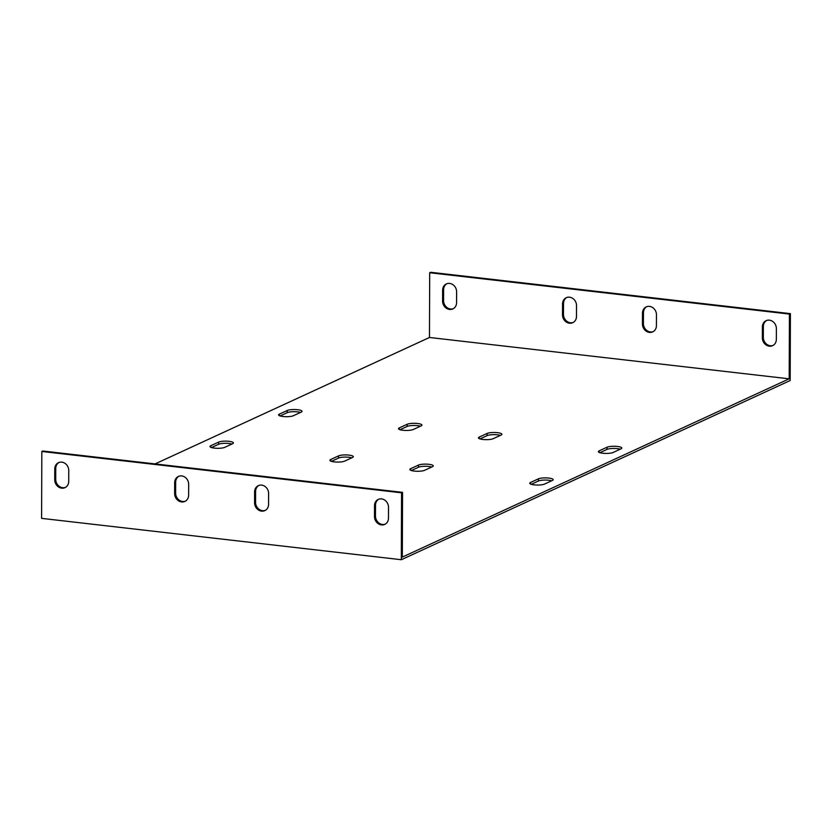 <?xml version="1.0" encoding="UTF-8"?>
<svg xmlns="http://www.w3.org/2000/svg" width="832" height="832" viewBox="0 0 832 832"><rect width="100%" height="100%" fill="white"/><g stroke="black" fill="none" stroke-linecap="round" stroke-linejoin="round"><path stroke-width="1.25" d="M429.686 272.74L789.422 314.08L789.194 378.82L429.468 337.48L429.686 272.74L430.674 272.282L790.4 313.633L790.171 380.536L401.326 559.718L41.6 518.367L41.829 451.464L401.565 492.804L401.326 559.718M456.581 302.65A7.79 6.812 65.3 0 1 452.847 308.922A7.79 6.812 65.3 0 1 442.582 301.038L442.624 290.202A7.79 6.812 65.3 0 1 446.358 283.93A7.79 6.812 65.3 0 1 456.612 291.814L456.581 302.65M656.427 325.614A7.79 6.812 65.3 0 1 652.694 331.885A7.79 6.812 65.3 0 1 642.439 324.012L642.47 313.175A7.79 6.812 65.3 0 1 646.204 306.904A7.79 6.812 65.3 0 1 656.469 314.777L656.427 325.614M576.482 316.43A7.79 6.812 65.3 0 1 572.749 322.702A7.79 6.812 65.3 0 1 562.494 314.818L562.536 303.982A7.79 6.812 65.3 0 1 566.27 297.71A7.79 6.812 65.3 0 1 576.524 305.594L576.482 316.43M776.339 339.394A7.79 6.812 65.3 0 1 772.606 345.665A7.79 6.812 65.3 0 1 762.351 337.792L762.382 326.955A7.79 6.812 65.3 0 1 766.116 320.684A7.79 6.812 65.3 0 1 776.37 328.557L776.339 339.394M155.085 463.913L429.468 337.48M789.194 378.82L402.314 557.097L402.542 492.357L401.565 492.804M287.238 410.498A7.79 1.768 -179.8 0 1 295.994 409.573A7.79 1.768 -179.8 0 1 302.026 411.32A7.79 1.768 -179.8 0 1 301.226 412.1L293.384 415.719A7.79 1.768 -179.8 0 1 284.627 416.634A7.79 1.768 -179.8 0 1 278.606 414.887A7.79 1.768 -179.8 0 1 279.396 414.107L287.238 410.498L287.227 412.662L280.114 415.938M407.15 424.278A7.79 1.768 -179.8 0 1 415.906 423.353A7.79 1.768 -179.8 0 1 421.938 425.11A7.79 1.768 -179.8 0 1 421.138 425.88L413.296 429.499A7.79 1.768 -179.8 0 1 404.539 430.414A7.79 1.768 -179.8 0 1 398.518 428.667A7.79 1.768 -179.8 0 1 399.308 427.887L407.15 424.278L407.139 426.442L400.026 429.718M487.094 433.462A7.79 1.768 -179.8 0 1 495.851 432.546A7.79 1.768 -179.8 0 1 501.873 434.294A7.79 1.768 -179.8 0 1 501.082 435.074L493.241 438.682A7.79 1.768 -179.8 0 1 484.484 439.598A7.79 1.768 -179.8 0 1 478.452 437.85A7.79 1.768 -179.8 0 1 479.253 437.081L487.094 433.462L487.084 435.635L479.97 438.911M606.996 447.242A7.79 1.768 -179.8 0 1 615.753 446.326A7.79 1.768 -179.8 0 1 621.785 448.074A7.79 1.768 -179.8 0 1 620.984 448.854L613.153 452.462A7.79 1.768 -179.8 0 1 604.386 453.378A7.79 1.768 -179.8 0 1 598.364 451.63A7.79 1.768 -179.8 0 1 599.154 450.861L606.996 447.242L606.996 449.415L599.872 452.691M538.398 478.858A7.79 1.768 -179.8 0 1 547.154 477.942A7.79 1.768 -179.8 0 1 553.176 479.69A7.79 1.768 -179.8 0 1 552.386 480.47L544.544 484.078A7.79 1.768 -179.8 0 1 535.787 484.994A7.79 1.768 -179.8 0 1 529.755 483.246A7.79 1.768 -179.8 0 1 530.556 482.466L538.398 478.858L538.387 481.021L531.274 484.307M418.486 465.078A7.79 1.768 -179.8 0 1 427.242 464.162A7.79 1.768 -179.8 0 1 433.264 465.91A7.79 1.768 -179.8 0 1 432.474 466.69L424.632 470.298A7.79 1.768 -179.8 0 1 415.875 471.214A7.79 1.768 -179.8 0 1 409.843 469.466A7.79 1.768 -179.8 0 1 410.644 468.686L418.486 465.078L418.475 467.241L411.362 470.527M338.541 455.884A7.79 1.768 -179.8 0 1 347.298 454.969A7.79 1.768 -179.8 0 1 353.33 456.716A7.79 1.768 -179.8 0 1 352.529 457.496L344.687 461.105A7.79 1.768 -179.8 0 1 335.93 462.03A7.79 1.768 -179.8 0 1 329.909 460.283A7.79 1.768 -179.8 0 1 330.699 459.503L338.541 455.884L338.541 458.058L331.417 461.334M224.786 447.325A7.79 1.768 -179.8 0 1 216.029 448.25A7.79 1.768 -179.8 0 1 209.997 446.493A7.79 1.768 -179.8 0 1 210.798 445.723L218.629 442.104A7.79 1.768 -179.8 0 1 227.396 441.189A7.79 1.768 -179.8 0 1 233.418 442.936A7.79 1.768 -179.8 0 1 232.627 443.716L224.786 447.325M300.508 412.433A7.79 1.768 0.2 0 0 287.227 412.662M420.41 426.213A7.79 1.768 0.2 0 0 407.139 426.442M500.354 435.406A7.79 1.768 0.2 0 0 487.084 435.635M620.266 449.186A7.79 1.768 0.2 0 0 606.996 449.415M551.658 480.802A7.79 1.768 0.2 0 0 538.387 481.021M431.746 467.022A7.79 1.768 0.2 0 0 418.475 467.241M351.811 457.829A7.79 1.768 0.2 0 0 338.541 458.058M231.899 444.049A7.79 1.768 0.2 0 0 218.629 444.278L211.515 447.554M446.857 283.722A7.79 6.812 -114.7 0 0 443.602 289.754L443.57 300.591A7.79 6.812 -114.7 0 0 453.326 308.672M646.714 306.696A7.79 6.812 -114.7 0 0 643.458 312.718L643.417 323.554A7.79 6.812 -114.7 0 0 653.172 331.635M566.769 297.513A7.79 6.812 -114.7 0 0 563.514 303.534L563.472 314.371A7.79 6.812 -114.7 0 0 573.227 322.452M766.615 320.476A7.79 6.812 -114.7 0 0 763.36 326.498L763.329 337.334A7.79 6.812 -114.7 0 0 773.084 345.426M68.723 481.374A7.79 6.812 65.3 0 1 64.99 487.646A7.79 6.812 65.3 0 1 54.735 479.762L54.766 468.926A7.79 6.812 65.3 0 1 58.5 462.654A7.79 6.812 65.3 0 1 68.754 470.538L68.723 481.374M268.57 504.338A7.79 6.812 65.3 0 1 264.836 510.609A7.79 6.812 65.3 0 1 254.582 502.736L254.613 491.899A7.79 6.812 65.3 0 1 258.357 485.628A7.79 6.812 65.3 0 1 268.611 493.501L268.57 504.338M188.625 495.154A7.79 6.812 65.3 0 1 184.891 501.426A7.79 6.812 65.3 0 1 174.637 493.542L174.678 482.706A7.79 6.812 65.3 0 1 178.412 476.434A7.79 6.812 65.3 0 1 188.666 484.318L188.625 495.154M388.482 518.128A7.79 6.812 65.3 0 1 384.748 524.399A7.79 6.812 65.3 0 1 374.494 516.516L374.525 505.679A7.79 6.812 65.3 0 1 378.258 499.408A7.79 6.812 65.3 0 1 388.513 507.291L388.482 518.128M41.829 451.464L42.817 451.017L402.542 492.357M58.999 462.457A7.79 6.812 -114.7 0 0 55.744 468.478L55.713 479.315A7.79 6.812 -114.7 0 0 65.468 487.396M258.856 485.42A7.79 6.812 -114.7 0 0 255.601 491.442L255.559 502.278A7.79 6.812 -114.7 0 0 265.314 510.37M178.911 476.237A7.79 6.812 -114.7 0 0 175.656 482.258L175.625 493.095A7.79 6.812 -114.7 0 0 185.38 501.176M378.758 499.2A7.79 6.812 -114.7 0 0 375.513 505.232L375.471 516.069A7.79 6.812 -114.7 0 0 385.226 524.15M789.422 314.08L790.4 313.633M54.766 468.926L55.744 468.478M442.624 290.202L443.602 289.754M54.735 479.762L55.713 479.315M442.582 301.038L443.57 300.591M254.613 491.899L255.601 491.442M642.47 313.175L643.458 312.718M254.582 502.736L255.559 502.278M642.439 324.012L643.417 323.554M174.678 482.706L175.656 482.258M562.536 303.982L563.514 303.534M174.637 493.542L175.625 493.095M562.494 314.818L563.472 314.371M374.525 505.679L375.513 505.232M762.382 326.955L763.36 326.498M374.494 516.516L375.471 516.069M762.351 337.792L763.329 337.334M279.396 415.667L279.396 414.107M399.308 429.447L399.308 427.887M479.242 438.63L479.253 437.081M599.154 452.421L599.154 450.861M530.546 484.026L530.556 482.466M410.634 470.246L410.644 468.686M330.699 461.063L330.699 459.503M210.787 447.283L210.798 445.723M218.629 444.278L218.629 442.104"/></g></svg>
